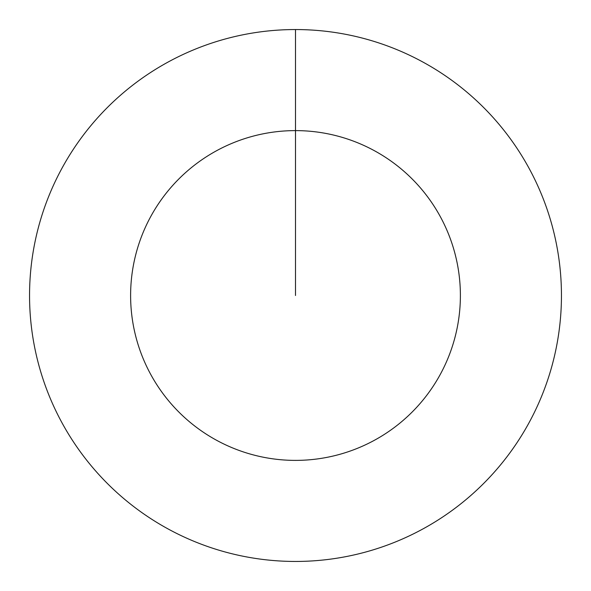 <?xml version="1.0" encoding="UTF-8"?>
<svg xmlns="http://www.w3.org/2000/svg" width="591" height="591" viewBox="0 0 591 591"><rect width="100%" height="100%" fill="white"/><g stroke="black" fill="none" stroke-linecap="round" stroke-linejoin="round"><path stroke-width="0.89" d="M295.5 29.55A265.95 265.95 0 0 1 561.45 295.5A265.95 265.95 0 0 1 295.5 561.45A265.95 265.95 0 0 1 29.55 295.5A265.95 265.95 0 0 1 295.5 29.55L295.5 130.611A164.889 164.889 0 0 1 460.389 295.5A164.889 164.889 0 0 1 295.5 460.389A164.889 164.889 0 0 1 130.611 295.5A164.889 164.889 0 0 1 295.5 130.611L295.5 295.5"/></g></svg>
